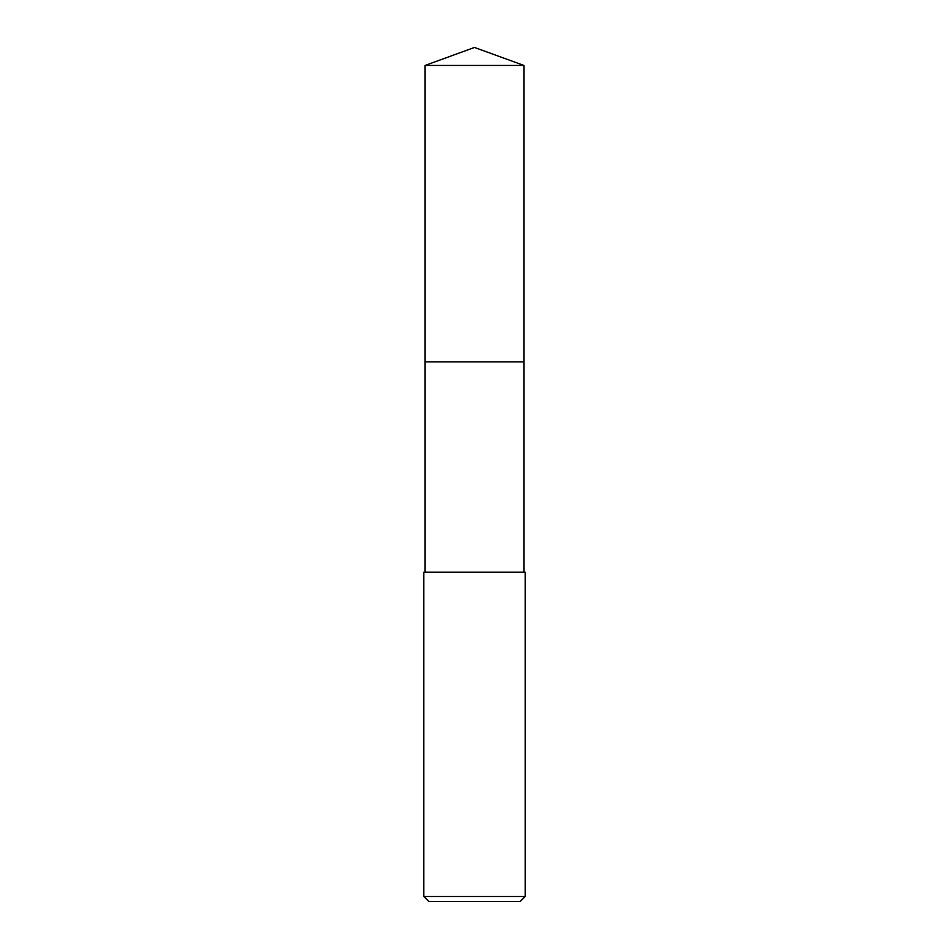 <?xml version="1.0" encoding="UTF-8"?>
<svg xmlns="http://www.w3.org/2000/svg" width="949" height="949" viewBox="0 0 949 949"><rect width="100%" height="100%" fill="white"/><g stroke="black" fill="none" stroke-linecap="round" stroke-linejoin="round"><path stroke-width="1.42" d="M523.907 572.176L523.907 65.434L425.093 65.434L425.093 361.877L523.907 361.877L425.093 361.877L425.093 65.434L474.5 47.45L425.093 65.434M474.5 572.176L423.823 572.176L423.823 896.485L525.177 896.485L525.177 572.176L474.5 572.176M423.823 896.485L428.889 901.55L520.111 901.55L525.177 896.485M474.5 47.45L523.907 65.434M425.093 572.176L425.093 361.877"/></g></svg>
